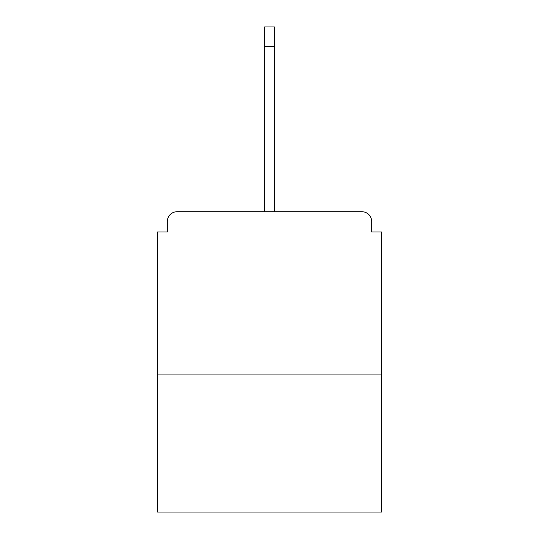 <?xml version="1.0" encoding="UTF-8"?>
<svg xmlns="http://www.w3.org/2000/svg" width="539" height="539" viewBox="0 0 539 539"><rect width="100%" height="100%" fill="white"/><g stroke="black" fill="none" stroke-linecap="round" stroke-linejoin="round"><path stroke-width="0.81" d="M371.681 231.959L371.681 221.516L371.681 231.959L381.471 231.959L381.471 512.05L157.529 512.05L157.529 231.959L167.319 231.959L167.319 221.516L167.319 231.959M381.471 374.942L157.529 374.942M371.681 221.516A9.796 9.796 0 0 0 361.885 211.719L177.115 211.719A9.796 9.796 0 0 0 167.319 221.516M361.885 211.719L320.429 211.719M218.571 211.719L177.115 211.719M264.602 46.536L264.602 26.95L274.398 26.95L274.398 46.536L264.602 46.536L264.602 211.719M274.398 46.536L274.398 211.719"/></g></svg>
